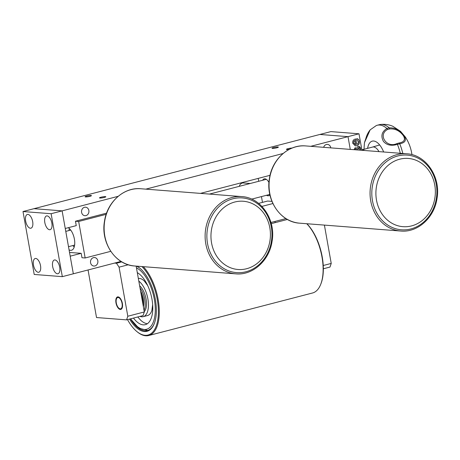 <?xml version="1.0" encoding="UTF-8"?>
<svg xmlns="http://www.w3.org/2000/svg" width="460" height="460" viewBox="0 0 460 460"><rect width="100%" height="100%" fill="white"/><g stroke="black" fill="none" stroke-linecap="round" stroke-linejoin="round"><path stroke-width="0.69" d="M90.568 262.735A4.261 3.697 94.4 0 0 93.869 266.041A4.261 3.697 94.4 0 0 97.825 260.849A4.261 3.697 94.4 0 0 94.53 257.542A4.261 3.697 94.4 0 0 90.568 262.735M330.792 147.879A4.261 3.697 94.4 0 0 330.763 147.706A4.261 3.697 94.4 0 0 327.468 144.4A4.261 3.697 94.4 0 0 323.644 147.321M81.604 212.393A4.261 3.697 94.4 0 0 84.899 215.7A4.261 3.697 94.4 0 0 88.86 210.507A4.261 3.697 94.4 0 0 85.56 207.201A4.261 3.697 94.4 0 0 81.604 212.393M292.071 148.074A3.226 0.46 -10.1 0 0 288.495 148.545A3.226 0.46 -10.1 0 0 286.396 149.362A3.226 0.46 -10.1 0 0 286.827 149.511A3.226 0.46 -10.1 0 0 289.403 149.293M91.017 195.494A3.226 0.46 -10.1 0 0 87.406 195.908A3.226 0.46 -10.1 0 0 85.088 196.776A3.226 0.46 -10.1 0 0 85.52 196.92A3.226 0.46 -10.1 0 0 89.136 196.506A3.226 0.46 -10.1 0 0 91.448 195.644A3.226 0.46 -10.1 0 0 91.017 195.494M105.397 196.61A3.226 0.46 -10.1 0 0 101.787 197.03A3.226 0.46 -10.1 0 0 99.475 197.892A3.226 0.46 -10.1 0 0 99.9 198.041A3.226 0.46 -10.1 0 0 103.517 197.622A3.226 0.46 -10.1 0 0 105.829 196.759A3.226 0.46 -10.1 0 0 105.397 196.61M277.943 146.964A3.226 0.46 -10.1 0 0 274.332 147.384A3.226 0.46 -10.1 0 0 272.015 148.246A3.226 0.46 -10.1 0 0 272.446 148.39A3.226 0.46 -10.1 0 0 276.063 147.976A3.226 0.46 -10.1 0 0 278.375 147.114A3.226 0.46 -10.1 0 0 277.943 146.964M239.327 186.323A4.393 3.812 -85.6 0 1 243.363 182.953L250.24 183.488M272.889 203.55L261.895 206.402M69.529 252.465L81.184 253.316L70.19 256.174L73.33 273.792L62.117 210.87L65.257 228.488L76.251 225.63L75.469 221.225L106.588 213.147M271.94 201.376L267.599 201.043L258.601 203.377M285.965 218.586L270.957 222.485M121.032 261.406L62.33 276.65L51.123 213.722L62.117 210.87L33.994 208.679L62.117 210.87L118.157 196.316M361.94 150.299L359.001 133.791L330.878 131.606L319.884 134.458L348.007 136.649L310.747 146.32M283.09 153.496L145.814 189.14M359.001 133.791L348.007 136.649L319.884 134.458L23 211.537L34.207 274.459L62.33 276.65M270.043 175.323L200.456 193.384M348.007 136.649L350.278 149.391L348.007 136.649M353.959 149.678L355.344 147.539L355.689 148.798L355.005 149.759M355.235 147.591L355.689 148.798M355.557 148.787L354.878 149.747M356.592 149.925C356.437 148.275 356.931 147.108 358.081 146.424L358.627 146.372M358.081 146.424C359.496 146.332 360.353 147.114 360.64 148.775L360.703 150.202M358.564 146.366L360.64 148.775M360.508 148.764L360.577 150.19M358.581 147.66L357.857 148.246L357.713 149.971M359.605 150.115L359.622 149.023L358.426 147.683L357.84 149.977M358.639 139.656A7.101 3.381 75.4 0 1 359.352 141.571M355.649 144.624L354.913 140.49L353.959 141.237L353.7 142.928L355.649 144.624L355.178 144.635M354.786 140.478L353.832 141.226L353.7 142.928M353.567 142.916L355.522 144.612M355.58 138.972L356.655 144.302M356.707 138.673C358.098 138.868 358.926 139.771 359.197 141.381C359.444 143.698 358.558 145.136 356.54 145.699L355.229 145.843M356.667 145.705L355.292 145.849L352.682 143.186C352.509 140.921 353.418 139.529 355.413 139.012L355.701 138.943L356.667 144.359C357.886 143.951 358.432 143.043 358.305 141.634L356.948 139.978L356.834 138.684C358.225 138.88 359.053 139.782 359.323 141.387C359.57 143.704 358.691 145.147 356.667 145.705L356.54 145.699M266.524 195.276A8.717 4.146 -104.6 0 0 268.605 195.736A8.717 4.146 -104.6 0 0 269.905 194.787M268.979 182.511A8.717 4.146 -104.6 0 0 264.224 178.859A8.717 4.146 -104.6 0 0 262.631 180.274M262.482 202.371L261.452 196.592M258.727 181.286L258.209 178.394M383.663 151.984A18.078 8.602 -104.6 0 0 372.41 141.099A18.078 8.602 -104.6 0 0 367.615 148.35M399.728 143.761L397.417 144.365C391.334 146.182 386.676 145.182 383.433 141.369C380.604 136.01 381.771 131.709 386.929 128.472L389.24 127.874C395.266 127.615 400.217 130.249 404.081 135.775C406.755 140.104 405.306 142.773 399.728 143.767L399.015 143.014C404.179 142.111 405.645 139.696 403.414 135.763C399.803 130.824 395.243 128.553 389.729 128.938L387.544 129.501C377.568 134.642 386.659 148.511 396.836 143.583L397.417 144.359A32.206 15.318 75.4 0 1 400.309 153.278M364.004 149.287L364.441 142.721L370.162 129.852L376.286 125.568A32.206 15.318 75.4 0 1 377.211 125.258A32.206 15.318 75.4 0 1 386.929 128.472L387.544 129.501M389.729 128.938L389.24 127.874A32.206 15.318 -104.6 0 0 380.483 124.476A32.206 15.318 -104.6 0 0 379.523 124.66L377.211 125.258M402.81 153.473A32.206 15.318 -104.6 0 0 399.728 143.767M379.011 151.627A12.27 5.836 -104.6 0 0 372.629 147.045A12.27 5.836 -104.6 0 0 372.531 147.073M364.475 150.495A12.27 5.836 -104.6 0 0 361.865 149.851M27.922 214.4A7.101 3.381 -104.6 0 0 27.37 214.446A7.101 3.381 -104.6 0 0 25.754 221.611A7.101 3.381 -104.6 0 0 30.389 228.246A7.101 3.381 -104.6 0 0 30.941 228.194A7.101 3.381 -104.6 0 0 32.556 221.036A7.101 3.381 -104.6 0 0 27.922 214.4M47.098 215.889A7.101 3.381 -104.6 0 0 46.546 215.935A7.101 3.381 -104.6 0 0 44.925 223.1A7.101 3.381 -104.6 0 0 49.565 229.736A7.101 3.381 -104.6 0 0 50.117 229.689A7.101 3.381 -104.6 0 0 51.733 222.525A7.101 3.381 -104.6 0 0 47.098 215.889M35.771 258.451A7.101 3.381 -104.6 0 0 35.219 258.497A7.101 3.381 -104.6 0 0 33.597 265.661A7.101 3.381 -104.6 0 0 38.232 272.291A7.101 3.381 -104.6 0 0 38.784 272.245A7.101 3.381 -104.6 0 0 40.405 265.081A7.101 3.381 -104.6 0 0 35.771 258.451M54.941 259.94A7.101 3.381 -104.6 0 0 54.389 259.986A7.101 3.381 -104.6 0 0 52.773 267.151A7.101 3.381 -104.6 0 0 57.408 273.78A7.101 3.381 -104.6 0 0 57.96 273.734A7.101 3.381 -104.6 0 0 59.581 266.57A7.101 3.381 -104.6 0 0 54.941 259.94M51.123 213.722L23 211.537M68.96 230.552A11.948 5.681 75.4 0 1 69.391 228.574M68.27 227.706A11.948 5.681 75.4 0 1 74.405 239.142A11.948 5.681 75.4 0 1 71.495 250.246A11.948 5.681 75.4 0 1 69.063 249.861M81.184 253.316L81.972 257.726L85.163 257.974L78.666 221.473L106.179 214.331M85.163 257.974L110.762 251.327M78.666 221.473L75.469 221.225M74.192 247.077A11.948 5.681 75.4 0 1 72.852 245.554M274.982 221.438L275.189 222.628M323.236 265.506L331.229 263.43L324.403 225.101M331.229 263.43L329.987 267.059L323.334 268.784M118.059 296.867A6.457 3.07 -104.6 0 0 117.553 296.913A6.457 3.07 -104.6 0 0 116.087 303.422A6.457 3.07 -104.6 0 0 120.301 309.453A6.457 3.07 -104.6 0 0 120.802 309.413A6.457 3.07 -104.6 0 0 122.274 302.898A6.457 3.07 -104.6 0 0 118.059 296.867M127.811 316.244L144.308 311.96L143.06 315.589L126.569 319.872L127.811 316.244L119.071 267.162L116.478 263.235L114.563 263.085M116.478 263.235L121.773 261.861M88.055 269.968L96.525 317.538L126.569 319.872M144.308 311.96L136.137 266.104M128.311 264.764L119.071 267.162M119.393 308.568A5.813 2.766 -104.6 0 0 122.216 304.871A5.813 2.766 -104.6 0 0 118.968 297.758A5.813 2.766 -104.6 0 0 116.501 298.804A5.813 2.766 -104.6 0 0 118.962 308.269A5.813 2.766 -104.6 0 0 119.393 308.568M121.066 309.315A6.457 3.07 75.4 0 1 119.968 309.022A6.457 3.07 75.4 0 1 119.485 308.695L118.962 308.269M116.501 298.804L116.754 298.178A6.457 3.07 75.4 0 1 117.84 296.867M141.093 293.934A12.915 6.141 75.4 0 1 142.968 304.44M140.582 291.065A12.915 6.141 75.4 0 1 143.382 306.785M136.821 266.162A34.224 16.278 75.4 0 1 137.166 266.346A34.224 16.278 75.4 0 1 139.708 268.088A34.224 16.278 75.4 0 1 154.175 323.823A34.224 16.278 75.4 0 1 139.679 329.987A34.224 16.278 75.4 0 1 129.559 319.096M139.966 268.306A33.58 15.968 -104.6 0 0 137.735 266.806A33.58 15.968 -104.6 0 0 136.361 266.121M130.473 318.884A33.58 15.968 -104.6 0 0 140.202 329.245A33.58 15.968 -104.6 0 0 147.407 330.522A33.58 15.968 -104.6 0 0 154.301 323.501M127.501 319.625A38.099 18.118 -104.6 0 0 136.994 331.648A38.099 18.118 -104.6 0 0 139.823 333.586A38.099 18.118 -104.6 0 0 158.372 313.657A38.099 18.118 -104.6 0 0 141.933 266.558M143.307 266.662A38.743 18.429 75.4 0 1 159.085 306.803A38.743 18.429 75.4 0 1 148.706 335.524A38.743 18.429 75.4 0 1 140.392 334.046A38.743 18.429 75.4 0 1 137.517 332.074L136.994 331.648M148.706 335.524L312.541 292.991A38.743 18.429 -104.6 0 0 320.637 284.533A38.743 18.429 -104.6 0 0 306.757 223.727M306.866 223.738A38.099 18.118 75.4 0 1 320.89 283.906L320.637 284.533M138.811 281.112A19.113 9.091 75.4 0 1 147.108 295.452A19.113 9.091 75.4 0 1 143.221 316.664A19.113 9.091 75.4 0 1 140.03 316.376M151.898 310.35A19.113 9.091 75.4 0 1 151.88 310.402A19.113 9.091 75.4 0 1 147.539 315.548L143.221 316.664M137.741 316.969L140.593 320.137A27.381 13.024 -104.6 0 0 147.355 323.714M137.304 272.648A27.381 13.024 75.4 0 1 150.863 294.273A27.381 13.024 75.4 0 1 145.302 324.668A27.381 13.024 75.4 0 1 133.463 318.078M138.339 278.461A19.113 9.091 75.4 0 1 144.227 280.928A19.113 9.091 75.4 0 1 144.267 280.968M144.244 311.638A14.726 7.003 -104.6 0 0 146.073 299.029A14.726 7.003 -104.6 0 0 139.639 285.775M144.02 310.35A14.726 7.003 -104.6 0 0 140.03 287.966M431.819 208.081A34.224 29.71 -85.6 0 1 391.546 223.025A34.224 29.71 -85.6 0 1 379.437 177.025A34.224 29.71 -85.6 0 1 419.71 162.087A34.224 29.71 -85.6 0 1 431.819 208.081M433.015 209.449A37.45 32.511 -85.6 0 1 388.941 225.797A37.45 32.511 -85.6 0 1 375.682 175.461A37.45 32.511 -85.6 0 1 419.756 159.108A37.45 32.511 -85.6 0 1 433.015 209.449M266.886 250.901A34.224 29.71 -85.6 0 1 226.613 265.845A34.224 29.71 -85.6 0 1 214.498 219.845A34.224 29.71 -85.6 0 1 254.771 204.907A34.224 29.71 -85.6 0 1 266.886 250.901M268.077 252.27A37.45 32.511 -85.6 0 1 224.003 268.617A37.45 32.511 -85.6 0 1 210.749 218.281A37.45 32.511 -85.6 0 1 254.823 201.928A37.45 32.511 -85.6 0 1 268.077 252.27M396.836 143.583L399.015 143.014M136.447 267.858A32.16 15.295 75.4 0 1 153.03 293.595A32.16 15.295 75.4 0 1 150.621 326.646A32.16 15.295 75.4 0 1 130.692 318.797M436.362 198.363A37.45 32.511 -85.6 0 1 398.509 229.408A37.45 32.511 -85.6 0 1 372.335 186.547A37.45 32.511 -85.6 0 1 410.188 155.497A37.45 32.511 -85.6 0 1 436.362 198.363M406.715 153.778C425.989 154.652 440.979 176.973 437 198.513C434.355 217.695 417.645 232.771 400.706 231.029A38.743 33.632 -85.6 0 1 370.593 186.294A38.743 33.632 -85.6 0 1 406.715 153.778L305.722 145.929A38.743 33.632 -85.6 0 0 269.6 178.445A38.743 33.632 -85.6 0 0 299.719 223.18C280.445 222.306 265.454 199.991 269.433 178.445C272.073 159.269 288.782 144.187 305.722 145.929M271.429 241.184A37.45 32.511 -85.6 0 1 233.571 272.228A37.45 32.511 -85.6 0 1 207.397 229.367A37.45 32.511 -85.6 0 1 245.255 198.317A37.45 32.511 -85.6 0 1 271.429 241.184M241.776 196.598C261.056 197.472 276.04 219.794 272.067 241.333C269.422 260.515 252.712 275.592 235.773 273.849A38.743 33.632 -85.6 0 1 205.654 229.114A38.743 33.632 -85.6 0 1 241.776 196.598L140.789 188.749A38.743 33.632 -85.6 0 0 104.667 221.26A38.743 33.632 -85.6 0 0 134.786 266.001C115.506 265.127 100.521 242.805 104.495 221.266C107.14 202.089 123.849 187.007 140.789 188.749M70.731 230.092L65.774 231.38M266.305 179.32L209.432 194.085M269.825 194.419L251.677 199.128M74.623 245.094L68.5 246.686M380.483 124.476C384.778 123.993 388.901 124.591 392.84 126.281L400.556 131.364L405.277 136.93C408.503 141.806 410.648 147.223 411.717 153.174L411.953 154.663M370.162 129.852C366.263 134.843 366.01 138.724 365.384 139.8L364.441 142.721M372.629 147.045L361.859 149.839M372.583 147.056L379.661 144.952M287.431 219.454L271.268 223.646M152.657 304.687L151.88 310.402M130.462 318.86L138.788 328.158L147.723 330.435M147.689 285.545L144.227 280.928M400.706 231.029L299.719 223.18M235.773 273.849L134.786 266.001"/></g></svg>
